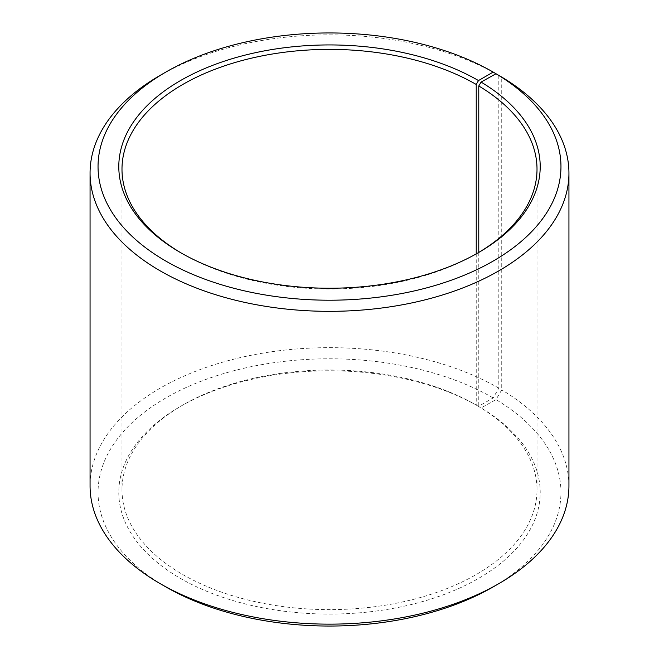 <?xml version="1.0" encoding="UTF-8"?>
<svg xmlns="http://www.w3.org/2000/svg" width="659" height="659" viewBox="0 0 659 659"><rect width="100%" height="100%" fill="white"/><g stroke="black" fill="none" stroke-linecap="round" stroke-linejoin="round"><path stroke-width="0.49" stroke-dasharray="3.29 2.47" d="M476.235 253.888L476.235 405.096A207.511 119.806 -0 0 0 182.765 405.096A207.511 119.806 -0 0 0 121.989 489.81A207.511 119.806 -0 0 0 182.765 574.533A207.511 119.806 -0 0 0 408.909 600.497A207.511 119.806 -0 0 0 537.011 489.81A207.511 119.806 -0 0 0 478.772 406.587L481.07 407.913L495.996 399.593L501.738 389.873L501.738 77.07M478.772 252.413L478.772 406.587M181.645 253.254A207.511 119.806 -0 0 0 182.765 253.904L180.508 252.603L182.765 253.904A207.511 119.806 -0 0 0 476.235 253.904A207.511 119.806 -0 0 0 477.355 253.254M498.805 75.348A239.439 138.242 -0 0 0 160.186 75.348M476.235 405.096L478.492 406.397L493.163 397.929L498.805 388.151L498.805 75.381M498.805 388.151A239.439 138.242 -0 0 0 237.874 358.183A239.439 138.242 -0 0 0 90.061 485.905M493.163 397.929A231.457 133.629 -0 0 0 165.837 397.929A231.457 133.629 -0 0 0 165.829 586.905M478.492 406.397A210.707 121.651 -0 0 0 180.508 406.397A210.707 121.651 -0 0 0 180.508 578.437A210.707 121.651 -0 0 0 477.19 579.187A210.707 121.651 -0 0 0 481.07 407.913M493.171 586.905A231.457 133.629 -0 0 0 495.996 399.593M568.939 485.905A239.439 138.242 -0 0 0 501.738 389.873M537.011 489.81L537.011 169.19M476.235 253.904L478.492 252.603M182.765 405.096L180.508 406.397M121.989 489.81L121.989 169.19"/><path stroke-width="0.99" d="M477.355 253.254A207.511 119.806 -0 0 0 537.011 169.19A207.511 119.806 -0 0 0 478.772 85.967L478.772 252.413M498.805 75.381L493.163 72.086L478.492 80.563A210.707 121.651 -0 0 0 180.508 80.563A210.707 121.651 -0 0 0 180.508 252.603A210.707 121.651 -0 0 0 478.492 252.603A210.707 121.651 -0 0 0 481.07 82.078L478.772 85.967M493.163 72.086A231.457 133.629 -0 0 0 165.829 72.095A231.457 133.629 -0 0 0 165.837 261.071A231.457 133.629 -0 0 0 491.729 261.895A231.457 133.629 -0 0 0 495.996 73.75L481.07 82.078M165.829 72.095L160.186 75.348A239.439 138.242 -0 0 0 90.061 173.095A239.439 138.242 -0 0 0 160.195 270.849A239.439 138.242 -0 0 0 421.126 300.817A239.439 138.242 -0 0 0 568.939 173.095A239.439 138.242 -0 0 0 501.738 77.07L495.996 73.75M90.061 173.095L90.061 485.905A239.439 138.242 -0 0 0 160.186 583.652A239.439 138.242 -0 0 0 160.195 583.652L165.829 586.905A231.457 133.629 -0 0 0 165.837 586.914A231.457 133.629 -0 0 0 493.171 586.905L498.814 583.652A239.439 138.242 -0 0 0 568.939 485.905L568.939 173.095M165.829 586.905L160.186 583.652A239.439 138.242 -0 0 0 498.814 583.652M478.492 80.563L476.235 84.467A207.511 119.806 -0 0 0 250.091 58.503A207.511 119.806 -0 0 0 121.989 169.19A207.511 119.806 -0 0 0 181.645 253.254M476.235 84.467L476.235 253.888"/></g></svg>
